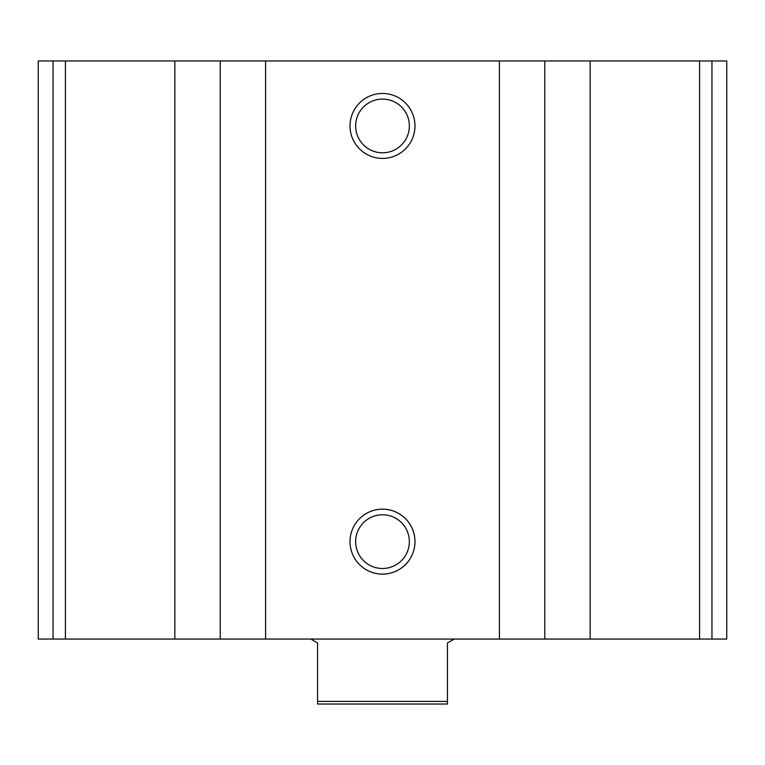 <?xml version="1.0" encoding="UTF-8"?>
<svg xmlns="http://www.w3.org/2000/svg" width="765" height="765" viewBox="0 0 765 765"><rect width="100%" height="100%" fill="white"/><g stroke="black" fill="none" stroke-linecap="round" stroke-linejoin="round"><path stroke-width="1.15" d="M53.043 639.062L726.75 639.062L726.75 60.98L726.75 639.062L726.75 60.98L38.25 60.98L38.25 639.062L53.043 639.062L53.043 60.98M382.5 93.464A32.474 32.474 0 0 1 410.623 142.175A32.474 32.474 0 0 1 354.377 142.175A32.474 32.474 0 0 1 382.5 93.464M382.5 509.155A32.474 32.474 0 0 1 410.623 557.876A32.474 32.474 0 0 1 354.377 557.876A32.474 32.474 0 0 1 382.5 509.155M382.5 514.788A26.851 26.851 0 0 1 405.756 555.065A26.851 26.851 0 0 1 359.244 555.065A26.851 26.851 0 0 1 382.5 514.788M382.5 99.087A26.851 26.851 0 0 1 405.756 139.364A26.851 26.851 0 0 1 359.244 139.364A26.851 26.851 0 0 1 382.5 99.087M447.449 701.419L317.551 701.419L317.551 704.02L447.449 704.02L447.449 642.963L454.2 639.062M317.551 701.419L317.551 642.963L310.8 639.062M711.957 639.062L711.957 60.98M699.583 639.062L699.583 60.98M590.159 639.062L590.159 60.98M544.785 639.062L544.785 60.98M499.411 639.062L499.411 60.98M265.589 639.062L265.589 60.98M220.215 639.062L220.215 60.98M174.841 639.062L174.841 60.98M65.417 639.062L65.417 60.98"/></g></svg>
